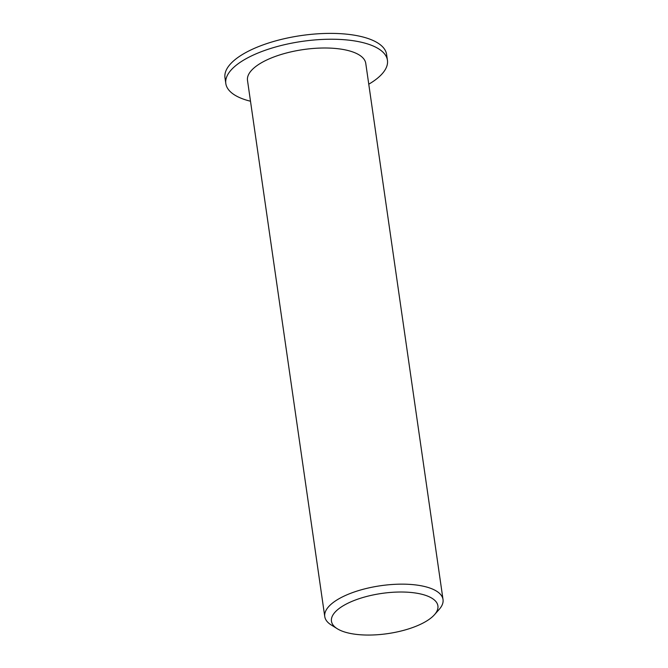 <?xml version="1.0" encoding="UTF-8"?>
<svg xmlns="http://www.w3.org/2000/svg" width="668" height="668" viewBox="0 0 668 668"><rect width="100%" height="100%" fill="white"/><g stroke="black" fill="none" stroke-linecap="round" stroke-linejoin="round"><path stroke-width="1" d="M337.415 628.83A53.766 20.316 -8.2 0 1 337.282 628.747A53.766 20.316 -8.2 0 1 381.787 593.426A53.766 20.316 -8.2 0 1 434.45 614.744A53.766 20.316 -8.2 0 1 387.724 633.623A53.766 20.316 -8.2 0 1 337.415 628.83M434.45 614.744L439.185 609.4A59.744 22.57 171.8 0 0 443.026 599.538A59.744 22.57 171.8 0 0 380.676 585.719A59.744 22.57 171.8 0 0 324.765 616.581A59.744 22.57 171.8 0 0 331.219 624.956A59.744 22.57 171.8 0 0 331.37 625.056M443.026 599.538L365.763 63.385A59.744 22.57 171.8 0 0 303.414 49.566A59.744 22.57 171.8 0 0 247.502 80.427L324.765 616.581M250.5 101.235A81.646 30.853 -8.2 0 1 234.852 95.123A81.646 30.853 -8.2 0 1 225.817 83.55A81.646 30.853 -8.2 0 1 302.228 41.374A81.646 30.853 -8.2 0 1 387.44 60.262A81.646 30.853 -8.2 0 1 368.761 84.201M225.817 83.55L224.974 77.713A81.646 30.853 -8.2 0 1 301.393 35.529A81.646 30.853 -8.2 0 1 386.597 54.417L387.44 60.262M337.282 628.747L331.219 624.956"/></g></svg>
